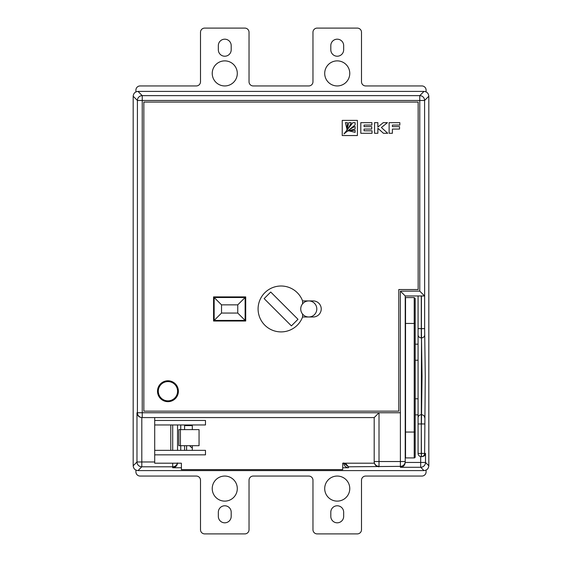 <?xml version="1.0" encoding="UTF-8"?>
<svg xmlns="http://www.w3.org/2000/svg" width="562" height="562" viewBox="0 0 562 562"><rect width="100%" height="100%" fill="white"/><g stroke="black" fill="none" stroke-linecap="round" stroke-linejoin="round"><path stroke-width="0.84" d="M180.739 424.963L180.739 429.621M180.739 445.687L180.739 450.352M184.596 450.352L184.596 445.687M184.596 429.621L184.596 425.603L192.309 425.603M186.605 445.687L186.605 450.352M192.309 448.019A8.037 8.037 0 0 1 189.71 445.687A8.037 8.037 0 0 0 192.309 448.019M308.77 316.989A8.037 8.037 0 0 0 316.806 308.959A8.037 8.037 0 0 0 308.77 300.923A8.037 8.037 0 0 0 300.733 308.959A8.037 8.037 0 0 0 308.77 316.989M313.196 300.923A8.037 8.037 0 0 1 321.225 308.959A8.037 8.037 0 0 1 313.196 316.989A8.037 8.037 0 0 0 321.225 308.959A8.037 8.037 0 0 0 313.196 300.923L302.581 300.923L302.581 303.831M302.581 314.081L302.581 316.989L313.196 316.989M167.947 400.861A9.638 9.638 0 0 0 177.585 391.222A9.638 9.638 0 0 0 167.947 381.584A9.638 9.638 0 0 0 158.301 391.222A9.638 9.638 0 0 0 167.947 400.861M425.504 453.422L425.504 462.463L428.82 465.779L428.82 96.221L424.584 100.465L424.64 328.637L425.258 376.301L424.64 453.422L425.504 453.422C425.532 455.129 424.436 456.196 422.217 456.632L421.43 456.632L422.217 456.632M405.223 295.963L400.397 291.144L419.765 291.144L424.584 295.963L405.223 295.963L405.216 462.463C404.872 465.329 403.27 466.938 400.397 467.282L400.397 466.362L348.482 466.797L343.839 463.2M421.43 456.632L421.289 423.959L421.289 453.422L424.64 453.422A3.21 3.21 -90 0 1 421.43 456.632L421.289 456.632A3.21 3.21 0 0 1 418.072 453.422L418.072 414.861L415.185 414.861M419.765 291.144L419.765 100.465L142.235 100.465L142.235 412.754L379.013 412.754L379.013 461.535L405.223 461.535L405.216 462.463L420.685 462.463L420.685 456.576L421.289 456.632L421.289 453.422L418.072 453.422A3.21 3.21 0 0 0 421.289 456.632M424.64 423.959L421.43 423.959L422.041 376.301L421.507 337.86L421.289 423.959L418.072 423.959L418.072 295.963M415.185 344.162L418.072 344.162L418.072 328.637L421.43 328.637L421.43 295.963M379.013 466.797C376.14 466.453 374.538 464.844 374.194 461.978L374.194 417.573L141.8 417.573L141.8 461.978L154.712 461.978M142.235 417.573L142.235 412.754L137.416 412.754A4.819 4.819 90 0 0 142.235 417.573L141.8 417.573C138.926 417.229 137.325 415.62 136.98 412.754L137.416 412.754L137.416 100.465L133.18 96.221L133.18 465.779L136.98 461.978A4.819 4.819 45 0 0 141.8 466.797L137.999 470.598L424.001 470.598L420.685 467.282L400.397 467.282M424.001 91.402L137.999 91.402L142.235 95.638A4.819 4.819 135 0 0 137.416 100.465L142.235 100.465L142.235 95.638L419.765 95.638L424.001 91.402C426.909 91.711 428.511 93.32 428.82 96.221M374.194 417.573L379.013 412.754L400.397 412.754L400.397 291.144M133.18 96.221C133.489 93.32 135.091 91.711 137.999 91.402M428.82 465.779C428.511 468.68 426.909 470.289 424.001 470.598M137.999 470.598C135.091 470.289 133.489 468.68 133.18 465.779M177.529 424.963L177.529 450.352M177.529 462.926C177.185 465.8 175.576 467.408 172.703 467.753L172.703 466.797L141.8 466.797L141.8 461.978L136.98 461.978L136.98 412.754M343.663 462.926C344.007 465.8 345.616 467.408 348.482 467.753L342.701 467.753M424.584 100.465A4.819 4.819 -135 0 0 419.765 95.638L419.765 100.465L424.584 100.465M345.391 463.2L348.482 466.797L348.482 467.753M425.504 462.463A4.819 4.819 135 0 1 420.685 467.282L420.685 462.463L425.504 462.463M424.717 334.783A3.21 3.077 176.7 0 1 421.507 337.86L421.43 328.637L424.64 328.637M415.185 398.795L418.072 398.795M418.072 360.228L415.185 360.228M221.526 304.857L221.526 313.055L237.754 313.055L237.754 304.857L221.526 304.857L214.157 297.495L245.123 297.495L245.123 320.424L214.157 320.424L214.157 297.495L245.123 297.495L245.123 320.424L214.157 320.424L214.157 297.495L213.574 296.905L213.574 321.007L245.713 321.007L245.713 296.905L213.574 296.905M297.986 319.293L270.722 292.029L264.133 298.619L291.397 325.883L297.986 319.293M237.754 304.857L245.713 296.905M237.754 313.055L245.713 321.007M221.526 313.055L213.574 321.007M167.947 380.776A10.446 10.446 0 0 0 157.5 391.222A10.446 10.446 0 0 0 167.947 401.668A10.446 10.446 0 0 0 178.386 391.222A10.446 10.446 0 0 0 167.947 380.776M302.581 300.923A22.979 22.979 0 0 0 258.084 308.959A22.979 22.979 0 0 0 302.581 316.989M377.861 133.271L374.559 133.271L374.559 122.656L377.861 122.656L377.861 127.082L383.256 122.656L387.45 122.656L381.387 127.511L387.731 133.271L383.424 133.271L377.861 128.262L377.861 133.271M398.795 411.145L398.795 289.535L418.156 289.535L418.156 102.066L143.844 102.066L143.844 411.145L398.795 411.145M342.237 120.387L342.237 135.547L357.397 135.547L357.397 120.387L342.237 120.387M389.122 122.656L399.842 122.656L399.842 125.066L392.402 125.066L392.402 126.64L399.54 126.64L399.54 129.063L392.402 129.063L392.402 133.271L389.122 133.271L389.122 122.656M360.804 122.656L371.911 122.656L371.911 125.066L364.064 125.066L364.064 126.64L371.728 126.64L371.728 129.063L364.064 129.063L364.064 130.805L372.051 130.805L372.051 133.271L360.804 133.271L360.804 122.656M347.702 131.115L347.576 130.981C350.688 128.677 353.203 127.209 355.121 126.576L355.121 128.93L347.702 131.115M348.862 130.834L355.121 130.3L355.121 132.365L348.862 130.834M345.37 122.656L347.435 122.656L346.909 128.881L345.37 122.656M346.782 130.187L348.84 122.656L351.194 122.656C350.562 124.574 349.093 127.082 346.782 130.187M343.986 133.911L355.121 124.94L355.121 122.656L352.838 122.656L343.986 133.911M415.185 456.955A0.962 0.962 0 0 1 414.215 457.918L405.539 457.918L405.539 297.572L414.215 297.572L415.185 298.534L415.185 456.955M212.232 73.411A12.533 12.533 0 0 1 224.765 60.879A12.533 12.533 0 0 1 237.297 73.411A12.533 12.533 0 0 1 224.765 85.944A12.533 12.533 0 0 1 212.232 73.411M324.703 73.411A12.533 12.533 0 0 1 337.235 60.879A12.533 12.533 0 0 1 349.768 73.411A12.533 12.533 0 0 1 337.235 85.944A12.533 12.533 0 0 1 324.703 73.411M426.087 91.88L426.087 90.117A4.18 4.18 0 0 0 421.907 85.944L365.672 85.944A4.18 4.18 0 0 1 361.499 81.764L361.499 32.28A4.18 4.18 0 0 0 357.32 28.1L317.151 28.1A4.18 4.18 0 0 0 312.971 32.28L312.971 81.764A4.18 4.18 0 0 1 308.798 85.944L253.202 85.944A4.18 4.18 0 0 1 249.029 81.764L249.029 32.28A4.18 4.18 0 0 0 244.849 28.1L204.68 28.1A4.18 4.18 0 0 0 200.501 32.28L200.501 81.764A4.18 4.18 0 0 1 196.328 85.944L140.093 85.944A4.18 4.18 0 0 0 135.913 90.117L135.913 91.88M330.807 49.793L330.807 45.613A6.428 6.428 0 0 1 337.235 39.185A6.428 6.428 0 0 1 343.663 45.613L343.663 49.793A6.428 6.428 0 0 1 337.235 56.221A6.428 6.428 0 0 1 330.807 49.793M218.337 49.793L218.337 45.613A6.428 6.428 0 0 1 224.765 39.185A6.428 6.428 0 0 1 231.193 45.613L231.193 49.793A6.428 6.428 0 0 1 224.765 56.221A6.428 6.428 0 0 1 218.337 49.793M349.768 488.589A12.533 12.533 0 0 1 337.235 501.121A12.533 12.533 0 0 1 324.703 488.589A12.533 12.533 0 0 1 337.235 476.056A12.533 12.533 0 0 1 349.768 488.589M237.297 488.589A12.533 12.533 0 0 1 224.765 501.121A12.533 12.533 0 0 1 212.232 488.589A12.533 12.533 0 0 1 224.765 476.056A12.533 12.533 0 0 1 237.297 488.589M135.913 470.12L135.913 471.883A4.18 4.18 0 0 0 140.093 476.056L196.328 476.056A4.18 4.18 0 0 1 200.501 480.236L200.501 529.72A4.18 4.18 0 0 0 204.68 533.9L244.849 533.9A4.18 4.18 0 0 0 249.029 529.72L249.029 480.236A4.18 4.18 0 0 1 253.202 476.056L308.798 476.056A4.18 4.18 0 0 1 312.971 480.236L312.971 529.72A4.18 4.18 0 0 0 317.151 533.9L357.32 533.9A4.18 4.18 0 0 0 361.499 529.72L361.499 480.236A4.18 4.18 0 0 1 365.672 476.056L421.907 476.056A4.18 4.18 0 0 0 426.087 471.883L426.087 470.12M231.193 512.207L231.193 516.387A6.428 6.428 0 0 1 224.765 522.815A6.428 6.428 0 0 1 218.337 516.387L218.337 512.207A6.428 6.428 0 0 1 224.765 505.779A6.428 6.428 0 0 1 231.193 512.207M343.663 512.207L343.663 516.387A6.428 6.428 0 0 1 337.235 522.815A6.428 6.428 0 0 1 330.807 516.387L330.807 512.207A6.428 6.428 0 0 1 337.235 505.779A6.428 6.428 0 0 1 343.663 512.207M192.309 429.621L192.309 424.963M180.416 429.621L199.053 429.621L199.053 445.687L178.814 445.687L178.814 429.621L180.416 429.621L180.416 445.687M192.309 450.352L192.309 445.687M374.194 461.535A4.819 4.819 -0 0 0 379.013 466.362L379.013 461.535L374.194 461.535L374.194 463.2L342.701 463.2L342.701 469.628L181.386 469.628L181.386 463.2L154.712 463.2L154.712 454.848L205.481 454.848L205.481 450.352L154.712 450.352L154.712 424.963L205.481 424.963L205.481 420.467L154.712 420.467L154.712 417.573M170.778 424.963L170.778 450.352M154.712 450.352L154.712 454.848M154.712 420.467L154.712 424.963M421.289 295.963L421.289 337.86A3.21 3.077 0 0 1 418.072 334.783M172.703 450.352L172.703 424.963M181.386 467.753L172.703 467.753M405.223 461.535A4.819 4.819 180 0 1 400.397 466.362L400.397 412.754M418.072 417.812A3.21 3.077 0 0 1 421.289 414.735L421.507 414.735A3.21 3.077 -176.7 0 1 424.717 417.812M172.703 463.2L172.703 466.797A4.819 4.819 180 0 0 177.367 463.2M414.215 457.918L414.215 323.438L405.539 323.438M415.185 323.438L414.215 323.438L414.215 297.572M415.185 432.052L405.539 432.052"/></g></svg>
